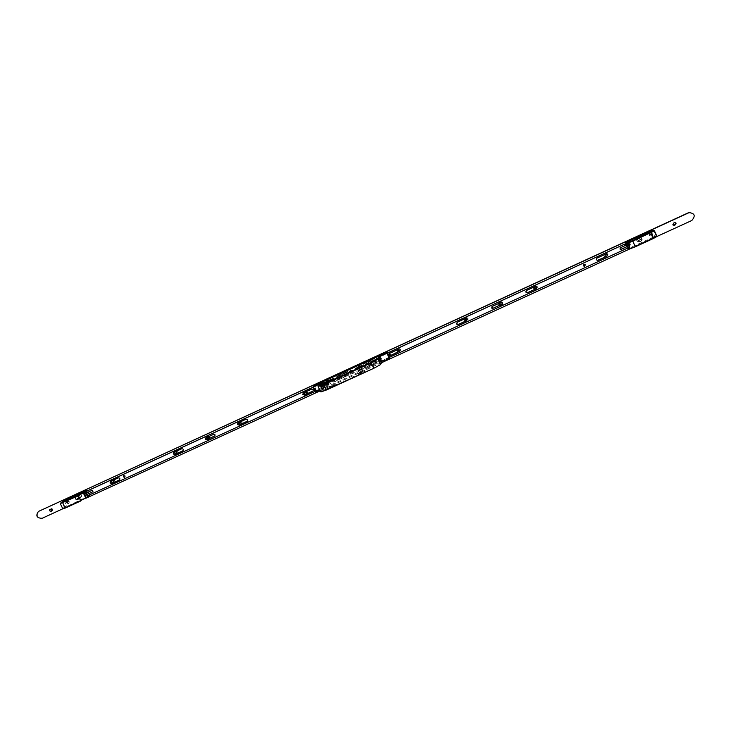<?xml version="1.0" encoding="UTF-8"?>
<svg xmlns="http://www.w3.org/2000/svg" width="731" height="731" viewBox="0 0 731 731"><rect width="100%" height="100%" fill="white"/><g stroke="black" fill="none" stroke-linecap="round" stroke-linejoin="round"><path stroke-width="0.55" stroke-dasharray="3.65 2.74" d="M380.778 360.41L380.166 359.104L380.778 360.41L321.421 387.64L320.808 386.343L321.421 387.64M379.087 359.369L379.288 358.418L380.568 358.693L380.376 359.643L379.087 359.369M378.96 359.597L379.17 358.638L380.44 358.912L380.248 359.862L378.96 359.597M351.035 372.253L351.282 371.257L352.506 371.576L352.26 372.554L351.035 372.253M350.862 372.49L351.108 371.503L352.333 371.823L352.086 372.801L350.862 372.49M332.011 380.979L332.276 379.983L333.464 380.312L333.208 381.308L332.011 380.979M331.801 381.244L332.066 380.239L333.263 380.568L332.998 381.573L331.801 381.244M360.008 369.795L361.233 369.118L360.008 369.795M360.182 370.169L361.406 369.502L360.182 370.169M361.882 372.408L364.86 371.321L358.345 374.363L361.882 372.408M361.525 371.659L364.513 370.571L357.989 373.614L361.525 371.659M361.845 372.472L358.775 374.162L361.845 372.472M361.489 371.723L358.418 373.413L361.489 371.723M358.93 368.186L362.485 366.249L358.93 368.186M358.976 368.132L362.046 366.45L358.976 368.132M327.25 388.846L326.154 389.459L327.25 388.846M328.137 387.741L327.049 388.335L328.137 387.741M328.932 388.371L327.561 389.13L328.932 388.371M330.595 386.279L329.242 387.019L330.595 386.279M361.096 373.642L359.753 374.382L361.096 373.642M362.311 371.732L360.995 372.463L362.311 371.732M353.667 376.346L352.123 377.196L353.667 376.346M332.888 385.612L336.58 384.259L331.947 386.827L323.065 390.528L332.888 385.612M325.779 382.377L328.521 388.179M361.891 369.438L358.492 371.001L362.055 369.054L362.859 371.503L359.469 373.075L362.859 371.503M359.469 373.075L358.492 371.001M359.643 372.673L358.674 370.617M363.024 371.11L362.055 369.054M320.927 391.907L324.235 387.997L382.203 361.416L380.495 364.632M324.235 387.997L323.696 387.795L320.48 391.688M321.192 382.724L323.696 387.795M318.086 386.617L321.439 382.432M379.526 355.695L382.203 361.416M365.144 368.342L376.931 362.932L376.374 362.11L374.674 362.293L373.294 359.341L364.431 363.417L365.82 366.359L364.586 367.529L365.043 368.506L365.135 367.154L377.004 362.083L365.272 367.474M376.84 363.097L365.043 368.506M361.708 369.064L358.318 370.626L361.708 369.064L360.831 367.181L357.432 368.744L360.831 367.181M358.318 370.626L357.432 368.744M358.501 370.242L357.614 368.36M361.882 368.68L361.004 366.798M369.84 361.096L368.287 361.808L368.872 362.64L367.163 363.426L367.757 364.385L369.466 363.599L370.133 364.668L371.677 363.965L371.01 362.887L372.719 362.101L372.125 361.151L370.416 361.936L369.84 361.096L370.416 361.936M376.867 361.772L374.994 361.763L373.367 359.241L364.513 363.307L366.167 365.811L365.135 367.154M376.721 361.525L376.374 362.11M376.931 362.932L377.004 362.083M364.431 363.417L373.294 359.341M364.979 366.907L364.586 367.529M366.167 365.811L365.82 366.359M374.994 361.763L374.674 362.293M369.968 361.47L368.287 361.808M368.424 362.183L368.872 362.64M369.073 363.225L367.364 364.011L367.163 363.426M369.466 363.599L369.667 364.184L367.958 364.961M369.667 364.184L370.133 364.668M372.125 361.151L372.92 362.686L371.211 363.471L371.878 364.55L370.334 365.253M371.878 364.55L371.677 363.965M371.211 363.471L371.01 362.887M372.92 362.686L372.719 362.101M372.326 361.726L370.617 362.512M326.401 382.185L328.968 387.613M651.696 234.249L651.294 235.126L650.508 234.797L650.901 233.92L651.696 234.249M651.833 234.249L651.431 235.126L650.645 234.797L651.038 233.92L651.833 234.249M629.574 244.41L629.163 245.278L628.386 244.949L628.788 244.072L629.574 244.41M629.693 244.41L629.281 245.287L628.505 244.958L628.907 244.081L629.693 244.41M642.202 239.695L640.009 239.576L637.076 241.303L640.603 239.777L642.202 239.814L641.608 240.938L640.045 241.687L638.647 241.331L637.852 239.412L638.446 238.279L640 237.529L641.398 237.886L642.202 239.814M640.52 239.741L641.398 240.992L639.735 241.714L638.428 241.358L637.606 239.393L638.264 238.205L639.799 237.502L641.188 237.858L642.019 239.704L641.416 240.947L639.817 241.705L637.194 241.349L639.963 241.696M639.707 237.858L640.009 239.576M637.268 240.828L636.272 239.412L637.852 239.412M640 237.529L638.51 238.224M641.608 240.938L640.648 239.795M641.105 237.785L642.238 239.713L641.635 240.947L640.036 241.714L638.72 241.431L637.816 239.393L638.474 238.205L640.018 237.502L641.325 237.785L640.091 237.52M625.992 244.09L626.403 245.013M627.097 246.575L627.746 248.028M651.961 230.649L654.537 230.804M656.877 236.067L654.537 236.086L652.226 230.877M654.537 236.086L654.309 236.652L656.639 236.634L630.378 248.659M630.433 248.65L628.441 248.513L654.309 236.652M87.062 493.407L86.843 494.156L86.039 493.873L86.267 493.123L87.062 493.407M86.852 493.197L86.623 494.311L85.819 494.037L86.048 493.279L87.437 494.001L87.537 492.895L86.742 492.603L86.852 493.197L87.537 492.895M67.965 502.17L67.745 502.919L66.941 502.636L67.17 501.895L67.965 502.17M67.764 501.959L67.508 503.083L66.713 502.8L66.932 502.051L68.358 502.754L68.458 501.658L67.663 501.356L67.764 501.959L68.458 501.658M78.939 498.149L81.79 496.148L79.049 497.043L77.057 499.913L75.869 499.556L75.046 497.902L75.558 496.751L76.929 496.148L78.116 496.495L78.939 498.149L78.5 499.273L79.35 497.985L77.504 499.657L76.252 499.31L75.412 497.528L77.258 495.856L78.519 496.203L79.35 497.985M79.049 497.043L78.5 495.938L80.922 494.439L81.79 496.148L79.35 497.884M78.5 495.938L75.046 497.811M81.771 496.239L78.683 499.127L77.385 499.721L78.838 497.592L81.744 496.267L78.683 499.127L81.68 496.312M78.034 496.431L80.903 494.458M80.967 494.485L76.856 496.157M78.455 499.319L77.057 499.913M64.328 500.936L66.676 505.669L62.683 508.465L60.307 503.696L64.392 500.497M89.566 494.86L88.908 493.516M88.204 492.091L87.546 490.757M62.683 508.465L89.52 495.618M67.188 505.861L66.676 505.669M500.909 304.069L500.379 302.899L500.909 304.069M208.372 438.317L207.787 437.22L208.372 438.317M399.638 352.086C396.677 351.949 396.111 350.716 397.911 348.385C400.871 348.532 401.447 349.756 399.638 352.086M397.701 349.884L398.258 349.308L399.83 350.14M389.221 353.749L398.176 349.317L399.766 350.789M466.999 321.192C464.002 321.055 463.427 319.812 465.281 317.446C468.279 317.583 468.854 318.826 466.999 321.192M465.035 319.639L465.684 318.36L467.264 319.127M465.574 318.442L466.396 318.296M536.316 289.394C533.274 289.266 532.698 288.005 534.599 285.611C537.641 285.739 538.208 287 536.316 289.394M534.946 288.544L535.055 286.506L536.115 286.543M606.876 257.029C603.797 256.901 603.221 255.631 605.167 253.2C608.247 253.328 608.822 254.598 606.876 257.029M606.008 256.289C604.793 255.74 604.683 255 605.679 254.077L606.328 253.977M675.133 225.715C672.008 225.596 671.442 224.307 673.425 221.849C676.559 221.968 677.125 223.257 675.133 225.715M674.53 224.947C673.123 224.527 672.94 223.777 674.009 222.708L674.466 222.599M327.716 385.082C324.802 384.935 324.226 383.711 325.989 381.427C328.904 381.573 329.48 382.788 327.716 385.082M327.223 384.378C325.715 384.369 325.35 383.729 326.127 382.45L326.273 382.368C327.78 382.359 328.146 382.998 327.387 384.278L327.223 384.378M327.196 384.415C325.688 384.415 325.313 383.766 326.09 382.487L326.245 382.404C327.744 382.404 328.118 383.044 327.36 384.323L327.196 384.415M306.545 394.786C303.648 394.639 303.073 393.424 304.818 391.149C307.724 391.295 308.299 392.51 306.545 394.786M304.736 392.355L305.092 392.09C306.463 392.008 306.883 392.602 306.371 393.863M241.212 424.757C238.352 424.601 237.776 423.404 239.485 421.157C242.345 421.303 242.92 422.509 241.212 424.757M239.421 422.308L239.704 422.116C241.12 422.079 241.522 422.692 240.892 423.943M176.993 454.216C174.17 454.061 173.594 452.873 175.257 450.652C178.081 450.808 178.666 451.996 176.993 454.216M175.193 451.776L175.431 451.621C176.875 451.621 177.249 452.242 176.555 453.485M113.853 483.173C111.066 483.017 110.491 481.839 112.117 479.646C114.904 479.81 115.489 480.989 113.853 483.173M112.035 480.77L112.245 480.632C113.698 480.66 114.054 481.281 113.323 482.506M51.773 511.654C49.023 511.49 48.438 510.32 50.037 508.164C52.787 508.328 53.363 509.498 51.773 511.654M49.918 509.279L50.11 509.16C51.563 509.205 51.919 509.827 51.161 511.033M380.595 360.374C378.238 360.264 377.772 359.277 379.215 357.422C381.573 357.541 382.03 358.519 380.595 360.374M380.193 359.725L379.288 358.418L380.193 359.734M352.561 373.23C350.222 373.121 349.756 372.143 351.182 370.297C353.53 370.416 353.987 371.394 352.561 373.23M352.15 372.6L351.456 371.129L352.15 372.6M352.114 372.646L351.419 371.174L352.114 372.646M333.555 381.957C331.216 381.838 330.759 380.86 332.176 379.024C334.506 379.142 334.972 380.12 333.555 381.957M333.126 381.326L332.431 379.864L333.126 381.326M333.08 381.381L332.395 379.91L333.08 381.381M629.464 246.201C626.979 246.109 626.522 245.086 628.093 243.131C630.57 243.231 631.027 244.255 629.464 246.201M629.254 245.442L628.66 243.871L629.272 245.442M629.327 245.442L628.724 243.871L629.327 245.442M651.559 236.067C649.064 235.976 648.607 234.953 650.188 232.988C652.673 233.079 653.13 234.112 651.559 236.067M651.367 235.3L650.764 233.719L651.385 235.3M68.55 503.531C66.338 503.394 65.881 502.462 67.161 500.726C69.372 500.863 69.829 501.795 68.55 503.531M67.937 503.01L67.243 501.612L67.974 502.992L67.179 501.649L67.946 503.019L67.49 503.33L66.731 501.959L67.49 503.33M67.8 503.111L67.106 501.704L67.8 503.111M87.629 494.777C85.408 494.64 84.951 493.708 86.24 491.963C88.46 492.1 88.917 493.032 87.629 494.777M87.026 494.257L86.331 492.849L87.062 494.238L86.276 492.886L87.044 494.257L86.605 494.558L85.838 493.187L86.605 494.558M86.898 494.339L86.167 492.95L86.898 494.339M689.671 212.365C694.788 213.927 695.409 216.641 691.544 220.515L42.508 518.041C37.482 518.069 36.093 515.885 38.341 511.499M382.377 362.348L381.783 362.622M381.582 362.704L320.105 390.893M85.874 498.24L63.186 508.675M77.504 499.657L75.86 499.584L75.019 497.893L75.485 496.788L78.043 496.404L78.966 498.158M336.214 377.287L347.051 372.17L348.477 375.131L337.667 380.093L336.086 377.434L346.942 372.317L348.367 375.277L337.548 380.248L336.086 377.434M348.367 375.277L337.567 380.202L338.462 379.051L349.135 374.162L348.331 375.268L349.19 373.998L347.919 371.302L347.106 372.39L348.349 375.25L349.089 374.034L338.416 378.932L337.146 376.237L347.819 371.339L349.135 374.162L347.764 371.247L337.092 376.145L336.187 377.269L346.942 372.335L347.764 371.247L337.092 376.145L338.298 378.996L337.411 380.147L336.132 377.434L337.073 376.154L336.004 377.498L347.216 372.234M364.678 365.107L363.517 365.016L363.097 363.892L374.683 358.565L375.295 359.597L374.619 360.547L376.785 363.06L365.226 368.36L364.678 365.107L363.426 365.153L362.969 364.175L374.601 358.702L375.14 361.964L376.31 362.064L376.739 363.179L365.135 368.506L364.586 365.253M584.023 266.34L583.228 265.737L584.498 264.238M398.176 349.317L399.802 349.921L399.802 350.953M456.436 323.522L457.149 322.243L465.656 318.341L466.606 318.296L467.392 319.2M491.479 308.025L491.917 306.508L500.497 302.57L501.877 303.073L501.356 304.452L499.693 305.211M498.917 303.356L500.89 302.524L501.923 303.118L501.393 304.498L499.757 305.247M628.879 244.784L628.413 245.972L629.016 244.784L627.783 244.318L628.879 244.784M387.531 353.036L378.923 356.984L379.042 357.733L377.717 358.345L377.187 357.788L376.301 358.19L377.178 359.405L379.946 358.071L381.107 358.501L380.906 359.515L377.826 361.059L377.909 361.754L379.745 361.772L628.925 247.489L629.738 245.543L629.007 243.807L626.896 243.094L626.366 243.852M377.178 359.405L379.892 358.163L381.061 358.592L380.86 359.606L377.927 360.995M376.237 358.354L376.639 359.204M387.503 352.982L379.508 356.975L379.444 356.308M377.187 357.788L376.355 358.108M381.052 361.178L389.513 357.295M629.738 245.442L629.007 243.807M627.189 243.469L626.293 243.368M620.153 249.664L619.815 247.973L627.92 244.318M379.069 357.669L377.717 358.345M526.247 292.61L526.439 290.426L535.092 286.451L536.271 286.506M597.328 260.446C596.003 259.843 595.893 259.039 596.98 258.043L606.52 253.885M628.998 247.416L629.738 245.543M377.909 361.754L379.608 361.717M377.781 361.443L377.973 360.904M377.233 359.314L376.693 359.113M377.561 358.291L377.397 357.761M378.914 357.066L378.649 356.399L379.416 357.002M628.934 243.743L627.225 243.524M499.894 301.784C502.736 301.912 503.275 303.091 501.512 305.32C498.67 305.202 498.131 304.023 499.894 301.784M499.045 304.836L501.567 305.448C503.403 303.539 503.056 302.223 500.516 301.501L498.615 303.493L500.543 301.519C503.074 302.241 503.421 303.557 501.594 305.476L499.52 305.293M500.242 302.543C499.227 303.822 499.538 304.498 501.164 304.571C502.179 303.283 501.868 302.607 500.242 302.543M501.119 304.462L500.296 302.661L501.119 304.462M499.648 305.238L501.548 305.366C503.312 303.127 502.773 301.949 499.922 301.83L498.78 303.42M501.201 304.617C499.565 304.544 499.255 303.868 500.269 302.579C501.905 302.652 502.215 303.328 501.201 304.617M207.028 436.288C209.706 436.434 210.245 437.558 208.655 439.66C205.987 439.514 205.438 438.39 207.028 436.288M209.002 436.462L206.818 436.261C205.292 438.527 205.914 439.696 208.682 439.788L209.779 438.235M207.376 437.001C206.462 438.207 206.772 438.856 208.308 438.938C209.221 437.732 208.911 437.083 207.376 437.001M208.234 438.856C206.91 438.81 206.608 438.253 207.339 437.165L207.403 437.129C208.728 437.165 209.029 437.732 208.308 438.819L208.234 438.856M208.728 436.59L206.882 436.407C205.292 438.509 205.831 439.633 208.509 439.779L209.541 438.344M209.687 438.28L208.591 439.861C205.822 439.779 205.201 438.6 206.727 436.343L208.883 436.517M208.161 439.057C206.626 438.975 206.316 438.335 207.229 437.12C208.764 437.211 209.075 437.851 208.161 439.057M207.302 437.211L207.238 437.239C206.517 438.326 206.809 438.892 208.143 438.929L208.207 438.892C208.929 437.805 208.627 437.248 207.302 437.211M209.267 438.536L206.416 439.815M209.276 438.463L206.243 439.678M123.95 475.424L125.321 475.899L124.937 477.179M85.079 493.462L84.732 494.531L85.554 495.125L84.476 494.713L85.079 493.462L92.444 490.081L93.157 491.57M313.151 387.138L320.799 383.62L321.366 384.25L323.349 383.336L323.193 382.523L324.08 382.112L325.03 385.237L323.586 387.467L87.61 495.691L84.723 495.289L83.471 492.758L86.742 491.99L86.55 491.342M324.665 383.355L324.966 384.753M110.719 481.309L118.532 477.718C120.167 477.772 120.533 478.476 119.646 479.801M173.676 452.471L181.882 448.624C183.499 448.651 183.892 449.346 183.061 450.698M205.85 437.842L213.881 434.159C215.225 434.168 215.554 434.744 214.877 435.886M237.776 423.057L246.146 419.119C247.727 419.101 248.147 419.777 247.416 421.157M303.127 393.095L311.708 389.02C313.224 388.938 313.681 389.586 313.087 390.975M323.586 387.467L315.171 391.387M325.03 385.237L323.851 387.247M324.939 385.347L324.875 384.862M324.244 382.176L324.564 383.145M323.203 382.514L323.988 382.222M321.366 384.25L323.349 383.336M320.964 383.684L321.11 384.296M313.179 387.183L320.708 383.729M86.797 491.835L86.304 491.515M84.732 492.913L86.751 491.981M84.33 492.365L84.321 493.032M83.27 492.785L83.919 492.484M84.723 495.289L83.215 492.932M84.467 495.472L85.244 495.481M85.454 495.39L84.988 495.664M87.391 495.719L85.262 495.563M87.135 495.892L87.61 495.691M205.676 437.988L208.39 436.736M500.89 304.032L500.379 302.908L500.89 304.032M501.1 304.425L500.306 302.689L501.1 304.425M501.174 304.516L500.379 302.78L501.174 304.516M499.291 304.809L501.557 305.348L502.243 302.46M208.399 438.262L207.842 437.202L208.399 438.262M208.244 438.792L207.385 437.175L208.244 438.792M207.906 439.075L207.111 437.421L207.906 439.075M206.288 436.919C205.356 438.965 206.023 439.943 208.289 439.87L208.609 439.669M651.741 234.34L650.736 234.432L651.394 235.218L651.741 234.34L650.709 233.673L651.586 233.993M651.056 233.902L651.604 235.135L650.901 233.92M650.955 233.746L651.559 235.327L650.955 233.746M650.261 233.079L650.407 233.025C652.646 233.262 653.021 234.24 651.549 235.976L651.385 236.04C649.128 235.784 648.753 234.797 650.234 233.088L650.371 233.025C652.609 233.262 652.984 234.24 651.513 235.976L651.348 236.04C649.165 235.784 648.79 234.797 650.261 233.079M650.161 235.062L650.764 234.834L650.005 234.715L650.709 233.673M650.572 234.331L650.005 234.715M650.91 234.889L650.645 234.404M650.352 233.838L650.663 234.331M629.638 244.483L628.779 244.931L628.98 244.419L629.29 245.36L629.638 244.483L628.614 243.825L629.482 244.136M628.907 244.072L629.455 245.305L628.788 244.072M628.815 243.916L629.501 245.452L628.815 243.916M628.167 243.231L628.322 243.167C630.533 243.414 630.908 244.401 629.446 246.109L629.236 246.183C627.043 245.908 626.668 244.922 628.13 243.231L628.294 243.167C630.506 243.414 630.88 244.401 629.418 246.109L629.263 246.183C627.07 245.908 626.705 244.931 628.167 243.231M628.066 245.205L628.66 244.976L627.911 244.858L628.614 243.825M628.477 244.474L627.911 244.858M628.806 245.031L628.541 244.556M628.258 243.98L628.559 244.474M379.983 358.647L380.412 359.561L380.714 358.729L379.727 358.089L380.559 358.4M379.48 358.574L380.029 359.762L379.48 358.574M379.416 358.409L380.111 359.89L379.416 358.409M379.243 357.541C381.198 357.45 381.756 358.291 380.924 360.045L380.54 360.301C378.567 360.346 378.018 359.497 378.914 357.733L379.252 357.523C381.207 357.432 381.765 358.272 380.942 360.027L380.549 360.282C378.557 360.365 378.009 359.515 378.896 357.761L379.243 357.541M379.243 359.405L379.727 358.089M380.714 358.729L380.248 358.948M379.608 358.711L379.087 359.076M379.389 358.236L379.581 358.766M351.94 371.522L351.73 372.079L352.68 371.595L351.693 370.955L352.525 371.266M351.383 371.467L351.94 372.646L351.383 371.467M351.328 371.302L352.022 372.773L351.328 371.302M351.447 371.138L352.141 372.609L351.447 371.138M351.209 370.407C353.228 370.379 353.749 371.238 352.79 372.993L352.506 373.166C350.469 373.185 349.948 372.317 350.962 370.553L351.209 370.407M351.227 370.389C353.237 370.352 353.767 371.22 352.808 372.974L352.525 373.139C350.487 373.157 349.966 372.289 350.971 370.535L351.227 370.389M351.218 372.271L351.684 372.052L351.063 371.933M352.68 371.595L352.214 371.814M351.538 371.64L351.83 372.106M332.916 380.248L333.373 381.143L333.519 379.992L332.678 379.681L333.519 379.992M332.331 380.211L332.888 381.39L332.331 380.211M332.285 380.047L332.98 381.518L332.285 380.047M332.422 379.873L333.117 381.335L332.422 379.873M332.194 379.142C334.231 379.133 334.743 380.001 333.729 381.746L333.491 381.884C331.435 381.884 330.933 381.006 331.984 379.261L332.194 379.142M332.212 379.124C334.25 379.106 334.761 379.974 333.747 381.728L333.51 381.865C331.454 381.856 330.951 380.988 332.002 379.234L332.212 379.124M332.212 380.988L332.678 379.681M333.674 380.321L333.199 380.531M332.578 380.303L332.057 380.659M332.349 379.837L332.523 380.367M85.892 493.343L86.45 494.476L85.892 493.343M86.221 492.091C88.259 492.182 88.716 493.041 87.601 494.695L87.528 494.732C85.49 494.64 85.034 493.772 86.167 492.127L86.285 492.054C88.314 492.137 88.78 493.005 87.656 494.649L87.583 494.686C85.545 494.595 85.088 493.727 86.221 492.082L86.167 492.127M86.331 493.845L86.742 492.603M86.651 493.187L86.176 493.526M86.432 492.74L86.496 493.306M66.777 502.124L67.334 503.248L66.777 502.124M67.142 500.854C69.171 500.945 69.628 501.813 68.513 503.449L68.449 503.485C66.411 503.394 65.954 502.526 67.088 500.89L67.142 500.854M67.206 500.817C69.235 500.899 69.692 501.768 68.577 503.403L68.504 503.44C66.475 503.348 66.018 502.48 67.142 500.845L67.206 500.817M67.252 502.599L67.663 501.356M67.572 501.95L67.097 502.279M67.353 501.503L67.407 502.06M380.12 360.639L380.513 359.972L379.188 360.511L380.741 360.282L380.577 359.844L380.147 360.63L379.17 360.557L379.919 360.209L380.056 360.803L379.234 360.675M379.864 360.155L380.083 360.767L379.691 360.237M379.206 360.557L379.91 360.84M379.599 359.442L379.033 360.173M379.617 359.478L380.23 359.195L379.8 359.871L379.572 359.414M379.581 359.478L379.627 360.027L379.407 359.414L379.782 359.908L380.23 359.195M379.599 359.515L380.367 359.67L380.211 359.232L379.024 360.255L379.407 359.414M379.243 359.497L379.014 360.209M381.408 360.694L381.664 361.233L389.586 357.02L382.304 360.73L381.619 362.348M389.614 357.249L382.532 360.648L389.12 357.623L388.929 357.194L389.577 357.422M381.838 361.324L381.491 362.137L382.021 361.233L382.286 361.79L382.532 360.648L381.664 361.233M382.021 361.233L382.276 360.767M379.59 356.043L379.855 356.6L387.521 352.753M379.855 355.595L380.111 356.125L387.658 352.909M379.151 355.915L378.649 356.399M379.572 356.765L378.969 356.746L379.517 356.947L379.316 356.216L380.065 355.878L379.316 356.216M389.459 356.911L382.286 360.776M386.964 353L387.165 353.429L379.389 356.426M380.559 359.89L380.12 360.566M380.714 360.319L379.965 360.118M387.732 353.21L386.964 353.009M388.773 358.336L386.891 353.137L389.056 357.761L388.773 358.336L381.628 361.973L379.709 356.865M381.628 361.973L381.874 361.507L382.139 362.064L381.829 362.64M379.828 359.826L380.367 359.67M382.532 361.315L381.089 361.626L381.18 360.721M381.865 361.571L389.97 357.852M381.637 361.863L382.139 362.064M381.728 362.046L382.286 361.79M386.608 353.685L379.453 357.304M381.765 361.909L379.581 357.249M389.056 357.761L389.614 357.505M386.891 353.137L387.448 352.881M381.792 361.589L381.089 361.626M379.087 355.96L378.612 356.463M321.85 386.416L320.882 386.434L321.85 386.416L321.695 385.877L322.015 386.343M322.389 386.169L321.695 385.877M321.064 386.827L321.494 386.16M321.384 387.503L322.572 386.544M322.353 386.206L321.494 385.995L321.585 386.653L322.371 386.26L320.982 386.927L321.457 386.206M321.421 386.105L320.982 386.927M321.348 387.549L322.508 386.544L322.143 387.375M322.307 387.293L322.535 386.589M322.334 383.053L322.079 382.514L321.348 382.852L314.367 386.873L322.079 382.514M314.092 386.48L314.312 386.937L321.128 383.245L313.946 386.635L316.596 391.496L315.71 392.538M321.375 383.108L322.143 382.724M321.083 383.592L321.274 383.062L320.9 383.684L320.635 383.126M320.9 383.684L321.384 383.126M323.522 388.718L322.974 388.517L323.879 388.572L323.065 388.271L323.541 387.695L316.258 391.048M323.33 388.819L323.595 387.658L316.094 390.528L324.326 387.329L316.614 390.363L316.806 390.783M323.806 388.243L325.03 387.384L324.299 386.772L324.281 387.384M324.783 386.818L325.03 387.384M324.555 387.887L325.094 387.302M324.628 387.805L316.596 391.496M324.107 387.019L324.436 387.485M313.91 385.84L314.303 386.662M316.039 390.592L316.806 390.793M322.033 389.221L319.749 385.091L321.759 389.349L322.481 389.851L323.056 389.148L322.791 388.6L322.334 389.157L320.151 384.543L320.425 383.592M319.776 384.332L320.023 384.972M322.846 382.249L321.887 382.24L322.846 382.249L322.545 383.071M320.059 390.793L322.161 389.952L319.484 384.287M323.605 388.901L323.056 389.148M321.759 389.349L322.161 389.952M316.039 391.688L313.864 387.092L314.494 386.388L316.66 390.957L316.039 391.688L322.334 389.157M313.864 387.092L320.023 384.597L322.207 389.212M314.494 386.388L313.946 386.635M316.66 390.957L316.112 391.213M319.749 385.091L319.548 384.597M322.828 382.678L322.481 383.154M324.719 386.9L324.226 386.854M336.004 377.498L337.612 380.33L348.331 375.268M347.207 372.353L348.367 375.396M368.707 362.384L365.061 364.056M373.897 359.999L370.251 361.681M368.78 362.503L365.135 364.175M373.98 360.118L370.325 361.79M380.065 355.896L379.252 357.304M322.599 383.839L325.204 389.34M321.996 384.113L324.738 389.915M348.486 375.067L347.106 372.39M346.878 372.234L336.187 377.269M636.728 239.613L639.47 238.361M641.398 237.886L639.808 237.886L640.612 239.777M637.843 239.521L636.281 239.503L637.085 241.303L638.647 241.331M640.018 237.529L636.272 239.494L637.121 241.358L640.036 241.687L641.544 240.992M638.2 238.269L636.326 239.393M638.739 241.404L637.213 241.376M80.867 494.85L81.415 495.956M81.762 496.157L80.949 494.522L78.519 496.203M75.046 497.902L77.906 495.92L78.71 497.555L75.869 499.556M78.884 498.99L78.418 499.31M80.785 494.512L77.194 495.965M75.512 496.797L77.815 495.874M76.326 499.374L78.71 497.683M379.599 360.401L379.892 360.876M380.056 360.803L379.773 360.328M387.686 352.954L380.065 355.878M321.841 386.544L321.658 385.922M321.494 385.995L321.677 386.617M321.585 386.653L321.439 386.16M316.203 390.683L323.696 387.823M319.529 384.204L322.234 389.934L319.529 384.204M320.808 386.343L380.175 359.104M364.513 370.571L364.86 371.321M358.044 373.587L358.4 374.336M364.075 370.772L364.431 371.522M362.485 366.249L362.128 365.5M356.015 369.265L355.686 368.57M362.046 366.45L361.699 365.701M325.359 382.724L328.109 388.536M326.264 381.655L328.996 387.421M327.26 382.149L330.01 387.978M328.941 380.129L331.664 385.886M359.469 367.364L362.22 373.23M360.712 365.546L363.426 371.33M352.214 370.06L354.946 375.88M333.848 378.466L336.58 384.259M320.324 384.753L323.065 390.528M349.391 371.394L352.123 377.196M358.281 366.688L360.995 372.463M357.002 368.525L359.753 374.382M326.529 381.271L329.242 387.019M324.802 383.309L327.561 389.13M324.326 382.569L327.049 388.335M323.404 383.647L326.154 389.459M356.39 369.091L356.043 368.351M362.421 366.277L362.092 365.564M355.96 369.292L355.613 368.561M358.418 373.413L358.775 374.162M364.458 370.599L364.806 371.348M357.989 373.614L358.345 374.363M382.313 361.342L381.701 362.494"/><path stroke-width="1.1" d="M358.583 367.437L362.128 365.5L359.149 366.606L355.604 368.543L358.583 367.437M358.619 367.382L361.699 365.701L358.619 367.382M324.5 383.044L323.404 383.638L324.5 383.044M325.414 381.975L324.326 382.569L325.414 381.975M326.181 382.551L324.802 383.3L326.181 382.551M327.881 380.531L326.519 381.271L327.881 380.531M358.345 367.784L357.002 368.515L358.345 367.784M359.597 365.957L358.272 366.679L359.597 365.957M350.935 370.535L349.391 371.385L350.935 370.535M330.165 379.837L333.848 378.466L329.197 381.006L320.324 384.744L330.165 379.837M321.503 382.359L379.526 355.695L377.744 358.766L378.165 359.058L371.046 362.393L377.744 358.766L380.687 364.084L381.619 362.348M373.852 368.269L380.495 364.632L378.165 359.058L379.252 357.304M321.028 391.889L326.428 389.998L323.659 384.14L371.046 362.393L373.605 367.958L371.202 362.814L323.787 384.579L326.2 389.678L373.815 368.287L326.419 390.007L373.806 368.296L380.604 364.559M321.558 382.331L318.086 386.617L323.659 384.14L318.168 386.598L320.562 391.67L318.086 386.617L320.927 391.907M627.746 248.028L629.903 248.43L627.563 243.185L625.562 243.121L625.992 244.09M626.403 245.013L627.097 246.575M625.562 243.121L625.782 242.555L627.783 242.61L632.58 240.755L653.962 230.594L651.659 230.667L625.782 242.555M630.104 248.631L627.874 248.312M656.657 236.634L653.423 238.48L656.813 236.113L654.473 230.85L651.687 230.658M654.537 230.795L632.818 241.148L635.166 246.411L653.258 238.123L651.175 232.705L653.514 237.995L656.877 236.067L653.998 230.576L656.74 236.57L691.818 220.497C695.811 215.764 694.77 213.141 688.684 212.62L38.478 511.426C35.463 515.766 36.669 518.069 42.078 518.334L64.812 507.862L62.592 502.526L78.171 495.371L86.834 490.172L64.492 500.433L60.481 503.184L62.592 502.526L65.013 507.771L80.602 500.634L78.217 495.819L60.28 503.595M653.359 238.507L635.266 246.804L632.58 240.755L632.818 241.148L627.728 243.131L627.783 242.61L630.067 248.376L635.276 246.804L653.35 238.516M630.469 248.631L635.23 246.822L630.469 248.631M86.834 490.172L87.345 490.364L83.562 493.014L85.929 497.811L89.566 494.86M88.908 493.516L88.204 492.091M89.694 495.106L85.874 498.24M83.371 493.123L78.171 495.371L80.885 500.488L85.737 497.921L83.371 493.123M65.306 508.045L80.885 500.899L65.324 508.036M63.186 508.675L65.214 508.072L62.683 508.493L60.307 503.696L62.674 508.474M399.766 350.789L399.208 351.346L397.701 349.884M399.83 350.14L399.199 351.383C397.801 351.465 397.372 350.871 397.911 349.582L399.775 350.003L399.574 351.328L390.82 355.458C389.257 355.531 388.801 354.864 389.459 353.457L398.139 349.4M467.264 319.127L466.625 320.416L465.035 319.639M466.396 318.296L466.634 320.443L465.674 320.443L465.574 318.442M535.211 286.47L535.32 286.433C536.828 286.735 537.057 287.457 536.024 288.599L534.946 288.544M536.115 286.543L535.759 288.681C534.334 288.425 534.069 287.722 534.964 286.579M606.328 253.977C607.525 254.534 607.625 255.274 606.629 256.179L606.008 256.289M605.853 254.032L605.862 254.032C607.47 254.233 607.735 254.945 606.666 256.188L606.52 256.243C604.994 256.088 604.683 255.384 605.606 254.141M674.466 222.599C675.837 223.046 676.001 223.796 674.941 224.837L674.53 224.947M675.015 224.828L674.905 224.874C673.26 224.7 672.977 223.978 674.073 222.699L674.165 222.663C675.819 222.827 676.102 223.549 675.015 224.828M306.371 393.863L306.042 394.091C304.699 394.192 304.26 393.607 304.736 392.355M305.165 392.09C306.609 392.209 306.929 392.867 306.143 394.064L306.006 394.137C304.489 394.119 304.123 393.479 304.928 392.2L304.946 392.191M240.892 423.943L240.654 424.099C239.275 424.154 238.863 423.56 239.421 422.308M239.759 422.116C241.203 422.262 241.522 422.92 240.7 424.099L240.6 424.144C239.092 424.117 238.735 423.477 239.54 422.216M175.467 451.639C176.911 451.795 177.213 452.452 176.381 453.604C174.992 453.622 174.59 453.019 175.193 451.776M176.555 453.485L176.308 453.64C174.819 453.613 174.471 452.973 175.257 451.74M113.323 482.506L113.195 482.579C111.806 482.597 111.414 481.994 112.035 480.77M112.263 480.66C113.698 480.824 113.99 481.482 113.168 482.615L113.113 482.643C111.642 482.606 111.286 481.976 112.053 480.751M51.161 511.033L51.069 511.088C49.681 511.088 49.297 510.494 49.918 509.279M50.96 511.152C49.48 511.088 49.141 510.448 49.964 509.251L50.01 509.233C51.49 509.297 51.828 509.936 51.015 511.133L50.96 511.152M38.341 511.499L689.671 212.365M630.378 248.659L382.377 362.348M320.105 390.893L85.838 498.277L89.547 495.609M584.498 264.238L585.211 264.823L584.023 266.34M583.329 265.755L584.032 264.275L585.312 264.841L584.599 266.331L583.329 265.755M399.802 350.953L390.857 355.376L389.221 353.749M467.392 319.2L466.689 320.58L458.191 324.482L456.838 324.29L456.436 323.522M467.319 318.999L466.698 320.644L458.191 324.546L456.848 324.354L457.158 322.298L465.665 318.396L467.319 318.999M536.271 286.506L536.764 287.064L536.125 288.727L527.471 292.692L526.247 292.61M536.828 287.1L536.188 288.763L527.206 292.839C525.616 292.464 525.379 291.678 526.503 290.463L535.156 286.488L536.828 287.1M606.52 253.885L607.479 254.607L606.812 256.298L597.328 260.446M607.598 254.616L606.931 256.307L597.949 260.419C596.213 260.172 595.929 259.386 597.09 258.052L606.054 253.949L607.598 254.616M626.293 244.017L625.151 244.547L624.694 244.108L387.531 353.036M624.658 244.117L387.503 352.982M379.745 361.772L381.052 361.178M389.513 357.295L628.925 247.489M499.757 305.247L492.356 308.537L491.954 306.554L498.917 303.356M628.55 245.972L620.564 249.627L619.952 247.973L627.828 244.355M625.051 244.547L626.165 244.017M499.693 305.211L492.785 308.381L491.479 308.025M628.413 245.972L620.153 249.664M498.78 303.42L499.648 305.238M499.52 305.293L498.643 303.484L499.045 304.836M209.779 438.235L209.002 436.462M209.541 438.344L208.728 436.59M208.883 436.517L209.687 438.28M304.48 395.069L302.872 394.475L303.301 392.958L311.607 389.13C313.261 389.139 313.654 389.833 312.813 391.231L304.48 395.069L302.972 394.365L303.127 393.095M239.019 425.104L237.42 424.51L237.877 422.984L246.009 419.247C247.663 419.283 248.047 419.987 247.151 421.367L239.019 425.104L237.575 424.382L237.776 423.057M206.416 439.815L205.301 439.258L205.63 438.024L205.475 439.112L206.243 439.678M174.837 454.545L173.265 453.96L173.731 452.434L181.699 448.779C183.344 448.834 183.719 449.528 182.814 450.881L174.837 454.545L173.466 453.805L173.676 452.471M111.578 483.575L110.025 482.99L110.482 481.482L118.294 477.882C119.939 477.946 120.304 478.65 119.409 479.975L111.578 483.575L110.262 482.816L110.472 481.482M123.329 476.877L123.722 475.598L125.092 476.073L124.709 477.352L123.329 476.877M124.709 477.352L123.557 476.713L123.731 475.589M84.823 493.644L92.197 490.263L92.928 491.744L85.81 494.942M86.605 491.186L313.151 387.138M119.409 479.975L111.816 483.401M183.061 450.698L175.038 454.39M214.877 435.886L209.276 438.463M247.416 421.157L239.165 424.967M313.087 390.975L304.58 394.959M92.928 491.744L85.554 495.125M315.171 391.387L87.364 495.865M86.349 491.369L313.179 387.183M208.39 436.736L213.708 434.296C215.088 434.333 215.407 434.918 214.658 436.06L209.267 438.536M502.243 302.46L500.004 301.958L499.291 304.809M501.585 305.384C503.239 303.667 502.919 302.479 500.644 301.821L500.031 301.985C498.396 303.639 498.67 304.827 500.863 305.558L501.585 305.384M208.609 439.669C209.715 437.622 209.084 436.608 206.727 436.635L206.288 436.919M208.161 439.971L208.298 439.907C209.651 437.86 209.075 436.809 206.599 436.736L206.48 436.8C205.109 438.838 205.667 439.898 208.161 439.971M389.577 357.422L387.604 352.936M379.124 356.856L379.7 357.56L379.444 356.308L378.886 356.564L379.855 355.595L379.188 355.851L387.293 352.123L386.882 352.909L379.526 356.637L382.13 362.485L379.526 356.637M387.658 352.909L387.293 352.123M389.678 357.221L389.577 358.674L386.882 352.909M379.426 357.697L381.71 361.863L379.7 357.56M381.829 362.649L381.436 361.991M389.577 358.674L382.231 362.421M381.71 361.863L382.13 362.485M319.548 384.597L321.192 382.724M321.119 382.578L313.91 385.84L313.014 386.836L315.71 392.538L320.059 390.793M313.014 386.836L319.493 384.25M380.485 364.641L373.861 368.26M320.489 391.679L320.964 391.907M381.701 362.494L380.723 364.33M321.439 382.432L320.964 382.98M320.681 383.3L318.086 386.617M656.712 236.597L656.877 236.067M60.28 503.714L64.474 500.443"/></g></svg>
